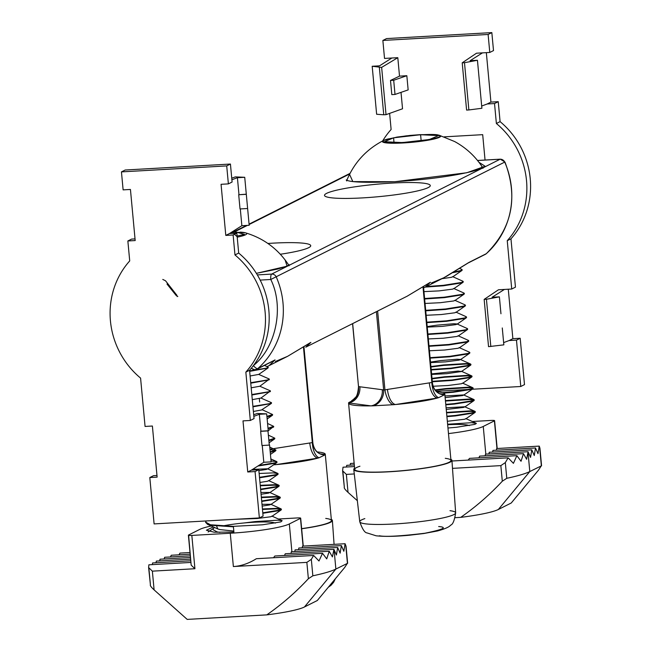 <?xml version="1.0" encoding="UTF-8"?>
<svg xmlns="http://www.w3.org/2000/svg" width="652" height="652" viewBox="0 0 652 652"><rect width="100%" height="100%" fill="white"/><g stroke="black" fill="none" stroke-linecap="round" stroke-linejoin="round"><path stroke-width="0.98" d="M431.42 283.001L443.833 277.76L468.975 262.406L486.237 253.726A4.784 1.443 48.5 0 0 486.335 253.661L485.316 254.353A4.784 4.548 -116.7 0 0 486.237 253.726A80.4 76.414 -116.7 0 0 511.453 188.061A80.4 76.414 -116.7 0 0 504.746 162.144A4.784 4.548 -116.7 0 0 500.133 159.218A4.784 1.377 -93.3 0 1 500.296 159.169A4.784 1.377 -93.3 0 1 500.5 159.21M253.383 365.633A4.784 1.443 48.5 0 0 257.776 368.6L275.046 359.92L269.08 365.625L267.1 366.563L269.08 365.633L287.622 356.31L310.874 342.39L305.747 347.19L407.166 296.195L430.418 282.283L425.291 287.084L423.604 287.882L425.291 287.084L443.319 285.804L461.697 282.903L463.075 281.77M275.413 361.493L287.622 356.31L310.018 342.854M267.899 243.465A53.122 6.292 174.7 0 1 272.585 243.172A53.122 6.292 174.7 0 1 310.425 246.464A53.122 6.292 174.7 0 1 280.344 254.247M392.137 183.065A53.122 6.292 174.7 0 1 429.978 186.35A53.122 6.292 174.7 0 1 362.651 197.89A53.122 6.292 174.7 0 1 324.949 196.097A53.122 6.292 174.7 0 1 392.137 183.065M504.721 162.095L270.776 279.488C284.37 306.847 276.155 347.516 253.375 365.617M253.685 414.745L257.287 413.466L266.676 413.873L268.241 430.768L273.53 426.595M231.745 178.175L235.339 176.888L244.728 177.295L247.613 208.387L246.293 194.19L238.705 194.744L240.026 208.942L247.344 208.526M267.98 430.907L269.292 445.096L267.98 430.907L260.653 431.322L261.974 445.512L269.292 445.096M269.561 444.966L271.126 461.869L263.807 462.284L251.46 470.108L258.787 469.693L263.09 516.066L259.366 517.933L255.062 471.567L247.744 471.983L243 420.882L250.327 420.467L245.845 372.129L249.561 370.255A80.872 76.871 -116.7 0 0 238.689 253.066L234.973 254.94L233.123 234.989L225.796 235.405L221.061 184.304L228.379 183.888L226.709 165.91L121.451 171.892L123.122 189.871L130.441 189.455L135.184 240.555L127.857 240.971L129.715 260.914A80.872 76.871 -116.7 0 0 140.579 378.103L145.07 426.441L152.389 426.025L157.132 477.125L149.805 477.541L154.108 523.915L259.366 517.933M247.613 208.387L249.178 225.29L241.859 225.706L229.52 233.538L236.839 233.123L238.689 253.066M262.251 445.495L263.807 462.284M253.84 416.351L259.349 414.289L266.676 413.873M259.349 414.289L260.922 431.184L268.241 430.768M246.032 194.329L238.705 194.744M240.303 208.925L241.859 225.706M231.892 179.773L237.409 177.711L244.728 177.295M237.409 177.711L238.974 194.614M127.857 240.971L131.582 239.097L135.029 238.901M121.451 171.892L125.168 170.017L230.433 164.043L232.096 182.022L228.379 183.888M249.561 370.255L254.044 418.592L250.327 420.467M149.805 477.541L153.53 475.675L156.977 475.479M258.787 469.693L255.062 471.567M251.46 470.108L247.744 471.983M245.845 372.129A80.872 76.871 -116.7 0 0 234.973 254.94M236.839 233.123L233.123 234.989M229.52 233.538L225.796 235.405M230.433 164.043L226.709 165.91M406.832 75.713L408.152 89.903L395.006 94.442L393.694 80.253L406.832 75.713L399.513 76.129L397.801 57.678L391.852 58.012L379.505 65.844L372.186 66.259L381.64 67.392L386.025 114.662L383.751 114.785L379.366 67.523M395.006 94.442L391.811 94.63L390.499 80.432L399.513 76.129M390.499 80.432L393.694 80.253M464.485 62.69L462.211 62.812L466.596 110.082L468.869 109.952L464.485 62.69L477.443 60.277L470.125 60.693L482.464 52.869L476.514 53.203L462.211 62.812M490.817 346.53L486.433 299.26L484.159 299.39L488.544 346.66L503.841 344.851L502.276 327.956M372.186 66.259L376.636 114.255L383.751 114.785M477.443 60.277L481.893 108.273L468.869 109.952M480.328 91.378L479.008 77.18M485.047 160.033L482.692 134.662L444.159 136.855M381.64 67.392L397.801 57.678M401.021 92.372L402.537 108.778L386.025 114.662M484.159 299.39L498.462 289.781L511.73 289.023L507.248 240.686L510.964 238.819L515.455 287.157L511.73 289.023M500.956 313.759L499.391 296.856L486.433 299.26M494.526 103.554L498.242 101.679L500.092 121.631L496.376 123.497L494.526 103.554L487.207 103.97L481.689 106.031M496.376 123.497A80.872 76.871 63.3 0 1 507.248 240.686M482.464 52.869L489.782 52.453L488.12 34.466L382.863 40.448L384.525 58.427L391.852 58.012M389.627 113.375L391.118 129.479A80.872 76.871 63.3 0 0 382.683 140.905M436.237 391.298L469.644 389.399M471.812 389.277L520.777 386.497L516.474 340.124L509.147 340.54L503.637 342.61M504.412 289.439L492.064 297.271L499.391 296.856M516.474 340.124L520.19 338.258L524.493 384.623L520.777 386.497M508.283 289.219L512.871 338.673L520.19 338.258M512.871 338.673L509.147 340.54M382.863 40.448L386.579 38.582L491.836 32.6L493.507 50.579L489.782 52.453M488.12 34.466L491.836 32.6M487.207 103.97L490.923 102.095L498.242 101.679M486.335 52.649L490.923 102.095M500.092 121.631A80.872 76.871 63.3 0 1 510.964 238.819M358.91 386.481L358.518 386.669A14.36 12.714 -89.2 0 1 348.706 402.626A48.329 5.721 174.7 0 0 348.584 402.928L370.996 405.878A48.329 5.721 174.7 0 1 354.272 405.259A48.329 5.721 174.7 0 1 348.575 403.132A48.329 5.721 174.7 0 1 348.584 402.928A14.36 12.641 97.5 0 0 359.871 386.775L382.284 389.725A14.36 12.641 97.5 0 1 370.996 405.878A48.329 5.721 174.7 0 0 373.091 405.829A14.36 12.527 103.9 0 0 383.653 389.977L384.941 389.904A14.36 6.487 -102.4 0 0 393.115 404.721L373.091 405.829M359.928 466.229A48.329 5.721 -5.3 0 0 354.721 469.375A48.329 5.721 -5.3 0 0 360.417 471.502A48.329 5.721 -5.3 0 0 414.819 469.375A48.329 5.721 -5.3 0 0 450.972 460.442A48.329 5.721 -5.3 0 0 445.275 458.315M436.775 391.819A48.329 5.721 174.7 0 1 439.13 392.072A48.329 5.721 174.7 0 1 444.827 394.199A48.329 5.721 174.7 0 1 444.819 394.403A48.329 5.721 174.7 0 1 444.697 394.704L438.641 397.647A48.329 5.721 174.7 0 1 437.394 398.013A48.329 5.721 174.7 0 1 395.544 404.517A48.329 5.721 174.7 0 1 393.115 404.721M450.866 459.301A49.291 5.835 174.7 0 1 451.926 460.369A49.291 5.835 174.7 0 1 414.99 469.473A49.291 5.835 174.7 0 1 359.578 471.632A49.291 5.835 174.7 0 1 353.767 469.473A49.291 5.835 174.7 0 1 354.615 468.234M358.576 387.231L352.569 323.653M429.326 382.928A14.36 6.593 -98.8 0 0 437.394 398.013L395.544 404.517A14.36 6.593 -98.8 0 1 387.475 389.431L432.268 382.422L423.384 286.652M438.641 397.647A14.36 6.675 84.8 0 1 431.877 382.61L432.268 382.422M352.667 323.596L358.518 386.669L359.871 386.775M348.706 402.626L353.58 400.059M441.551 394.436A14.36 12.641 97.5 0 0 441.632 394.444L441.632 394.444A14.36 12.641 97.5 0 0 444.819 394.403L439.546 393.71M432.341 383.197A14.36 12.527 103.9 0 0 441.428 394.403A14.36 12.527 103.9 0 0 441.437 394.403A14.36 12.527 103.9 0 0 444.697 394.704M301.64 528.65A48.329 5.721 -5.3 0 0 331.428 520.549A48.329 5.721 -5.3 0 0 325.731 518.422M317.231 451.926A48.329 5.721 174.7 0 1 319.586 452.178A48.329 5.721 174.7 0 1 325.283 454.314A48.329 5.721 174.7 0 1 325.275 454.509A48.329 5.721 174.7 0 1 325.152 454.811L319.097 457.761A48.329 5.721 174.7 0 1 317.85 458.12A48.329 5.721 174.7 0 1 276 464.623A48.329 5.721 174.7 0 1 273.595 464.827M331.322 519.416A49.291 5.835 174.7 0 1 332.381 520.475A49.291 5.835 174.7 0 1 301.648 528.772M270.148 449.195L312.724 442.529L303.84 346.766M319.097 457.761A14.36 6.675 84.8 0 1 312.332 442.724L312.724 442.529M322.007 454.542A14.36 12.641 97.5 0 0 322.088 454.55L322.088 454.55A14.36 12.641 97.5 0 0 325.275 454.509L320.002 453.816M312.789 443.311A14.36 12.527 103.9 0 0 321.884 454.509A14.36 12.527 103.9 0 0 321.892 454.517A14.36 12.527 103.9 0 0 325.152 454.811M309.781 443.042A14.36 6.593 -98.8 0 0 317.85 458.12L276 464.623A14.36 6.593 -98.8 0 1 274.59 464.142M270.963 460.059A14.36 6.593 -98.8 0 0 271.542 461.029M447.965 428.014L456.449 427.28L474.819 424.37L476.376 423.466L471.746 422.683L447.614 424.232M446.913 416.661L455.389 415.927L473.768 413.018L475.324 412.105L470.695 411.322L446.563 412.871M446.873 416.188L455.349 415.454L473.719 412.545L475.284 411.632L470.646 410.85L446.522 412.398M445.813 404.827L454.297 404.093L472.667 401.184L474.232 400.279L469.595 399.497L445.463 401.045M445.772 404.354L454.248 403.621L472.627 400.711L474.183 399.806L469.554 399.024L445.422 400.572M443.588 393.083L453.197 392.268L471.575 389.358L473.132 388.453L472.504 388.054L468.503 387.671L445.862 389.057L435.397 390.352M442.398 392.683L453.156 391.795L471.526 388.885L473.083 387.981L472.79 387.695L468.454 387.198L445.813 388.576L435.055 389.92M432.317 381.779L452.097 380.442L470.475 377.532L472.032 376.62L467.402 375.837L444.762 377.223L432.048 378.853M432.276 381.306L452.056 379.969L470.434 377.06L471.991 376.147L467.362 375.365L444.721 376.75L431.999 378.38M431.216 369.953L451.005 368.608L469.375 365.699L470.94 364.794L466.302 364.012L443.67 365.397L430.948 367.027M431.176 369.48L450.956 368.135L469.334 365.226L470.891 364.321L466.262 363.539L443.621 364.924L430.907 366.554M430.124 358.127L449.904 356.783L468.283 353.873L469.839 352.96L469.212 352.569M430.076 357.655L449.864 356.31L468.234 353.4L469.799 352.487L469.163 352.096M429.024 346.293L448.804 344.949L467.182 342.047L468.56 340.914M428.983 345.821L448.763 344.476L467.142 341.567L468.698 340.662L468.071 340.262M427.924 334.468L447.712 333.123L466.082 330.214L467.46 329.089M427.883 333.995L447.663 332.65L466.041 329.741L467.598 328.836L466.971 328.437M426.832 322.634L446.612 321.297L464.99 318.388L466.367 317.255M426.783 322.161L446.571 320.825L464.941 317.915L466.506 317.002L465.87 316.611M425.732 310.808L445.52 309.464L463.89 306.554L465.267 305.429M425.691 310.336L445.471 308.991L463.849 306.081L465.406 305.177L464.778 304.777M424.639 298.983L444.419 297.638L462.79 294.728L464.175 293.596M424.591 298.51L444.371 297.165L462.749 294.256L464.305 293.343L463.678 292.952M426.327 286.562L443.278 285.332L461.649 282.43L463.213 281.517L462.586 281.118M453.018 272.634L460.597 271.069L461.975 269.944M454.069 271.99L460.556 270.596L462.113 269.692L461.486 269.292M420.605 134.728L393.572 137.808L384.476 141.737L402.414 142.584L429.448 139.504L438.543 135.575L420.605 134.728L421.135 140.457M393.572 137.808L393.979 142.185M441.991 278.689L451.616 277.287L452.659 276.644L462.912 281.232M423.955 291.623L439.073 290.89L452.708 289.121L453.759 288.477L464.012 293.066M425.047 303.457L440.173 302.715L453.808 300.947L454.851 300.303L465.104 304.892M426.147 315.283L441.265 314.541L454.909 312.773L455.952 312.129L466.204 316.725M427.247 327.108L442.366 326.375L456.001 324.606L457.052 323.962L453.768 323.734L437.044 325.144L427.199 326.595M428.34 338.942L443.466 338.201L457.101 336.432L458.144 335.788L468.397 340.377M429.44 350.768L444.558 350.034L458.193 348.258L459.244 347.614L469.497 352.21M430.54 362.602L445.658 361.86L459.293 360.091L460.345 359.448L457.052 359.219L440.336 360.629L430.491 362.08M431.632 374.427L446.759 373.686L461.461 371.526L458.152 371.053L431.583 373.906M433.124 386.245L447.851 385.519L461.486 383.751L462.537 383.107L472.79 387.695M445.145 397.63L462.586 395.577L463.637 394.933L444.99 395.951M446.245 409.456L463.686 407.402L464.729 406.758L446.09 407.785M447.345 421.282L464.778 419.236L465.83 418.592L476.082 423.181M353.889 463.27L354.06 462.252M539.228 446.107L537.99 453.67L535.512 447.981L534.265 455.536L531.796 449.847L530.549 457.402L528.071 451.714L526.62 459.285L523.458 453.637L521.038 461.266L516.881 455.666L513.417 463.352L508.136 457.826L505.316 462.602L500.85 465.618L502.301 481.217L506.775 478.299A90.921 10.766 174.7 0 0 529.799 471.551L541.567 465.756L539.938 448.185L539.228 446.107L496.669 448.527L496.392 450.198M528.071 451.714L485.504 454.134L485.169 455.813M350.173 465.137L350.45 463.466L354.158 463.254M478.902 457.826L479.66 456.123L523.458 453.637M531.796 449.847L489.228 452.268L488.959 453.939M346.457 467.011L346.734 465.332L354.305 464.909M468.193 460.092L469.522 458.364L516.881 455.666M535.512 447.981L492.953 450.393L492.676 452.072M342.944 472.203L344.337 487.24C343.857 487.924 345.087 489.636 348.029 492.374L346.359 474.395L342.61 470.809L343.009 467.207L354.46 466.555M451.975 461.013L508.136 457.826M344.337 487.24L342.61 470.809M346.359 474.395L354.28 473.947M452.496 468.364L500.85 465.618M472.325 421.502L491.16 420.434A4.784 0.57 174.7 0 1 494.599 420.654A4.784 0.57 174.7 0 1 494.412 420.842L483.254 426.449A47.857 5.664 174.7 0 1 448.486 433.58M539.62 447.003L541.356 465.74L538.552 470.059L511.241 503.002L498.356 509.481L529.799 471.551L528.006 452.146M539.832 449.293L539.938 448.185M357.345 500.687L348.029 492.374M455.194 517.68L460.711 517.37A54.556 6.455 -5.3 0 0 498.356 509.481M502.301 481.217C489.693 494.786 475.83 506.832 460.711 517.37M447.663 424.737A31.581 3.741 174.7 0 1 469.285 425.609M206.138 520.956L205.657 522.13L210.466 524.778L233.375 526.351L262.52 524.795L280.89 521.885L282.153 520.695L277.817 520.19L255.177 521.576L244.076 522.969M205.706 522.366L207.507 524.322L210.506 525.251L233.424 526.824L233.905 532.024L214.158 532.211L206.407 530.223L213.318 526.922M262.829 513.295L279.838 510.524L281.395 509.619L276.766 508.837L262.471 509.432M262.789 512.822L279.789 510.051L281.354 509.147L276.717 508.364L262.43 508.959M261.729 501.461L278.738 498.698L280.303 497.786L275.666 497.011L261.37 497.606M261.688 500.989L278.697 498.226L280.254 497.313L275.625 496.539L261.33 497.134M260.637 489.636L277.646 486.873L279.203 485.96L274.573 485.178L260.278 485.781M260.588 489.163L277.597 486.4L279.154 485.487L274.525 484.705L260.229 485.308M259.537 477.802L276.546 475.039L277.923 473.914M259.496 477.329L276.497 474.566L278.062 473.662L273.433 472.879L259.137 473.474M257.89 466.033L275.446 463.213L276.823 462.081M258.795 465.463L275.405 462.741L276.668 461.551L271.053 461.029M270.246 452.358L275.91 450.475L269.993 449.668M270.205 451.885L275.869 450.002L269.757 447.117M269.146 440.532L273.253 439.554L274.631 438.421M269.105 440.059L274.769 438.168L268.665 435.291M268.053 428.706L273.465 427.158M268.005 428.234L273.669 426.343L267.565 423.466M266.953 416.872L271.061 415.894L272.438 414.77M266.912 416.4L272.577 414.517L262.022 409.643L271.273 403.498L271.338 402.936M252.952 406.832L271.273 403.498M252.911 406.359L269.92 403.596L271.476 402.683L260.947 398.062L270.246 391.11M251.859 395.006L270.172 391.673M251.811 394.533L268.82 391.762L270.376 390.858L259.846 386.237L269.146 379.277M250.759 383.172L269.072 379.839M250.718 382.7L267.719 379.937L269.284 379.032L258.746 374.411L267.98 368.013L268.045 367.451M249.659 371.347L267.98 368.013M249.618 370.874L266.627 368.111L268.184 367.198L264.476 365.389M237.108 236.04L244.492 234.394L236 232.039L236.105 233.163M236 232.039L231.387 232.348M250.091 375.984L258.746 374.411M251.191 387.81L259.846 386.237M252.283 399.643L260.947 398.062M253.383 411.469L262.039 409.896M258.868 470.614L266.464 469.432L267.507 468.788L252.609 469.383M259.969 482.447L267.556 481.257L268.608 480.614L278.86 485.21M261.069 494.273L268.657 493.091L269.708 492.447L260.898 492.48M262.161 506.099L269.757 504.917L270.8 504.273L261.998 504.314M235.649 519.285L257.214 518.511L270.849 516.743L271.9 516.099L282.153 520.695M216.684 526.18L217.744 528.911L219.716 529.563L233.815 531.054M222.039 526.115A31.581 3.741 174.7 0 1 253.432 522.268A31.581 3.741 174.7 0 1 275.356 523.116M290.988 553.434L291.338 551.755L333.93 549.334L332.422 556.906L329.211 551.266L326.733 558.894L322.52 553.303L318.983 560.989L313.636 555.463L311.322 559.359L306.856 562.374L308.372 578.723L312.846 575.806A90.921 10.766 174.7 0 0 335.87 569.057L347.638 563.271L346.073 546.457L345.087 543.727L302.528 546.14L302.251 547.819M345.087 543.727L343.848 551.282L341.371 545.594L340.124 553.157L337.654 547.468L336.408 555.023L333.93 549.334M159.748 560.891L160.025 559.212L190.465 557.484M337.654 547.468L295.087 549.88L294.818 551.559M190.311 555.838L164.638 557.289L164.174 558.976M284.5 555.463L285.274 553.76L329.211 551.266M156.032 562.757L156.309 561.087L190.612 559.131M341.371 545.594L298.812 548.014L298.534 549.685M190.156 554.184L171.215 555.259L170.522 556.955M273.473 557.745L274.851 556.009L322.52 553.303M152.315 564.624L152.584 562.953L190.767 560.785M190.001 552.537L179.96 553.108L179.015 554.819M278.396 519.016L297.23 517.941A4.784 0.57 174.7 0 1 300.67 518.169A4.784 0.57 174.7 0 1 300.482 518.348L289.325 523.963A47.857 5.664 174.7 0 1 230.27 533.238L233.367 566.547C241.134 566.066 248.803 563.458 256.358 558.715L313.636 555.463M148.949 568.96L150.408 584.746C149.927 585.439 151.158 587.15 154.1 589.889L152.364 571.152L148.615 567.566L148.868 564.819L190.922 562.432M345.764 545.268L347.426 563.246L344.623 567.574L317.312 600.516L304.427 606.996L335.87 569.057L334.077 549.66M345.976 547.566L346.073 546.457M188.615 535.341L191.175 565.145L194.924 568.731L191.835 535.422A4.784 0.57 174.7 0 1 188.395 535.194A4.784 0.57 174.7 0 1 188.583 535.015L199.74 529.408A47.857 5.664 174.7 0 1 211.232 525.985M233.367 566.547L306.856 562.374M150.408 584.746L148.615 567.566M152.364 571.152L194.924 568.731M308.372 578.723C295.763 592.293 281.9 604.347 266.782 614.877A54.556 6.455 -5.3 0 0 304.427 606.996M266.782 614.877L187.197 619.4L154.1 589.889M230.27 533.238L191.835 535.422M219.887 532.407L217.051 531.861L213.122 529.758L213.326 528.422L208.167 531.991M349.537 174.328L352.846 181.606L394.794 181.729L466.783 172.747L485.145 166.268L478.992 162.315M346.766 180.49A68.436 8.101 174.7 0 1 347.084 179.944M477.549 160.498L500.133 159.218L271.664 274.093A4.784 4.548 -116.7 0 1 276.285 277.018A80.4 76.414 63.3 0 1 282.992 302.935A80.4 76.414 63.3 0 1 257.776 368.6A4.784 4.548 63.3 0 1 251.403 368.119M481.844 167.01A68.468 8.109 174.7 0 1 482.431 167.393A68.436 8.101 174.7 0 1 482.847 167.866C475.691 156.676 466.286 147.898 454.623 141.533L439.293 135.282A29.242 3.464 174.7 0 1 440.141 135.608A29.242 3.464 174.7 0 1 416.938 141.794A29.242 3.464 174.7 0 1 382.92 142.128A29.242 3.464 174.7 0 1 383.58 140.449A29.242 3.464 174.7 0 1 388.592 138.827M288.502 264.899A68.436 8.101 174.7 0 1 288.917 265.38C278.388 249.186 263.873 238.33 245.364 232.797A29.242 3.464 174.7 0 1 237.214 237.157M256.375 273.351L287.108 266.195L285.063 259.83M260.164 280.091L270.776 279.488A4.784 1.377 86.7 0 1 271.664 274.093L257.32 274.908M234.402 231.916L247.393 225.388M249.113 224.524L349.741 173.929M484.257 254.72A4.784 4.548 -116.7 0 0 485.316 254.353L468.046 263.033A4.784 4.548 63.3 0 1 467.378 263.302M468.975 262.406A4.784 4.548 63.3 0 1 468.046 263.033L446.221 276.521M275.046 359.92A4.784 4.548 63.3 0 1 274.117 360.54L274.117 360.54A4.784 4.548 63.3 0 1 273.066 360.915M364.843 518.609A48.158 5.705 -5.3 0 0 359.757 521.722A48.158 5.705 -5.3 0 0 365.43 523.825A48.158 5.705 -5.3 0 0 419.57 521.722A48.158 5.705 -5.3 0 0 455.658 512.822A48.158 5.705 -5.3 0 0 449.978 510.687M379.317 535.757C385.145 537.012 400.336 536.172 424.884 533.238C443.27 529.497 447.867 527.264 438.666 526.539M423.001 286.904L431.877 382.61M387.475 389.431L384.941 389.904L377.63 311.053M376.391 311.672L383.653 389.977L382.284 389.725M303.449 347.011L312.332 442.724M259.333 398.592L259.651 402.031M434.069 134.605A29.242 3.464 174.7 0 1 439.293 135.282L435.943 134.703L420.132 134.662L410.312 135.404L396.881 137.107L383.58 140.449C366.408 149.3 354.134 162.641 346.75 180.474M383.963 141.794C379.937 140.645 387.386 138.664 406.31 135.844C427.247 134.116 438.16 134.01 439.057 135.518C443.083 136.667 435.634 138.648 416.718 141.468C395.772 143.195 384.859 143.301 383.963 141.794M505.316 462.602L506.775 478.299M494.412 420.842L496.971 448.511M485.813 454.118L483.254 426.449M240.14 232.12A29.242 3.464 174.7 0 1 245.364 232.797L232.014 231.949M231.973 231.982L237.173 236.766M311.322 559.359L312.846 575.806M300.482 518.348L303.058 546.115M291.9 551.722L289.325 523.963M482.985 168.297L483.238 167.23C482.578 167.173 485.422 167.719 471.184 171.663C451.184 176.399 425.748 179.748 394.892 181.704C366.049 182.87 349.839 182.283 346.261 179.936L346.709 180.938M443.833 277.76L425.291 287.084M256.358 273.327L277.85 269.023L287.173 265.992L289.309 264.736L289.056 265.804M162.772 279.431L165.526 280.776L177.042 295.495M177.8 296.464L177.002 296.505M176.227 295.543L166.993 284.027M486.335 253.661C512.113 228.004 518.316 197.466 504.95 162.03L500.296 159.169L477.525 160.465M350.018 173.383L249.072 224.141M246.48 225.445L233.587 231.925M274.378 360.401L256.847 369.228L254.533 369.733L251.264 368.282M407.166 296.195L429.562 282.74M451.926 460.369L455.658 512.822C454.493 520.475 452.806 524.583 450.597 525.153C449.415 526.93 445.039 528.87 437.468 530.981L423.759 533.532L409.097 535.259C395.299 536.523 384.313 536.702 376.131 535.797L367.027 532.92C364.745 532.782 362.325 529.041 359.757 521.722L353.767 469.473M444.827 394.199L450.972 460.442M423.482 286.587L432.431 383.034C433.49 389.138 436.49 392.928 441.437 394.403L441.632 394.444M351.567 400.801L353.971 398.975C354.761 397.247 357.418 398.568 358.461 387.198M352.064 400.597L353.563 400.067M348.575 403.132L354.721 469.375M325.283 454.314L331.428 520.549M334.077 544.347L332.381 520.475M303.938 346.693L312.887 443.14C313.946 449.252 316.945 453.042 321.892 454.517L322.088 454.55M328.258 587.313L331.053 585.26L333.612 582.301L335.373 578.731M475.324 412.105L475.284 411.632M474.232 400.279L474.183 399.806M473.132 388.453L473.083 387.981M472.032 376.62L471.991 376.147M470.94 364.794L470.891 364.321M469.839 352.96L469.799 352.487M468.739 341.135L468.698 340.662M467.647 329.309L467.598 328.836M466.547 317.475L466.506 317.002M465.447 305.649L465.406 305.177M464.354 293.816L464.305 293.343M463.254 281.99L463.213 281.517M462.154 270.164L462.113 269.692M461.82 269.406L459.619 268.42M467.305 328.551L457.052 323.962M470.597 364.036L460.345 359.448M471.689 375.87L461.437 371.273M473.89 399.521L463.637 394.933M474.982 411.355L464.729 406.758M452.675 276.896L461.909 270.498M453.776 288.722L463.001 282.332M454.876 300.556L464.102 294.158M455.968 312.381L465.202 305.992M457.068 324.215L466.294 317.817M458.169 336.041L467.394 329.643M459.261 347.866L468.495 341.477M460.361 359.7L469.587 353.302M461.461 371.526L470.687 365.136M462.553 383.36L471.787 376.962M463.653 395.185L472.879 388.788M464.746 407.011L473.98 400.621M465.846 418.845L475.072 412.447M494.599 420.654L497.183 448.494M205.706 522.602L205.657 522.13M281.395 509.619L281.354 509.147M280.303 497.786L280.254 497.313M279.203 485.96L279.154 485.487M278.102 474.134L278.062 473.662M277.01 462.301L276.961 461.828M275.91 450.475L275.869 450.002M274.81 438.649L274.769 438.168M273.718 426.815L273.669 426.343M272.618 414.99L272.577 414.517M271.517 403.156L271.476 402.683M270.425 391.33L270.376 390.858M269.325 379.505L269.284 379.032M268.225 367.671L268.184 367.198M276.668 461.551L270.857 458.951M277.76 473.376L267.507 468.788M279.961 497.036L269.708 492.447M281.053 508.862L270.8 504.273M208.819 531.543L214.63 527.509M267.149 418.943L272.365 415.332M269.341 442.602L274.565 438.983M270.433 454.428L275.657 450.817M267.532 469.041L276.758 462.643M268.624 480.866L277.858 474.469M269.724 492.692L278.95 486.302M270.816 504.526L280.05 498.128M271.917 516.351L281.142 509.962M217.744 528.911L207.507 524.322M300.67 518.169L303.262 546.099M188.395 535.194L191.175 565.145"/></g></svg>

